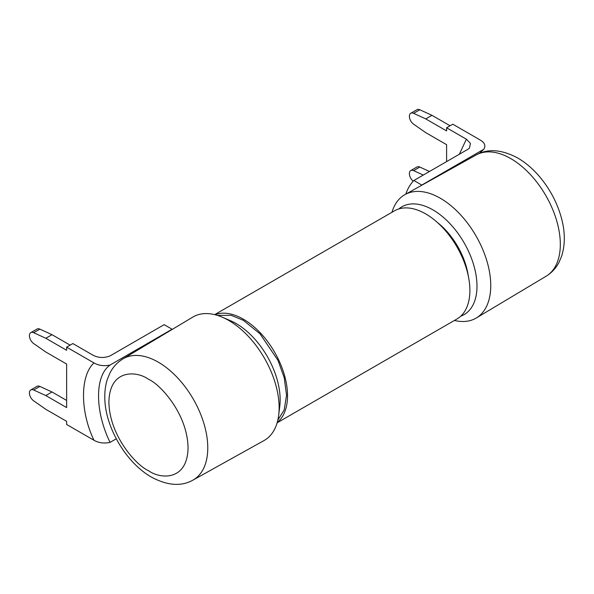 <?xml version="1.0" encoding="UTF-8"?>
<svg xmlns="http://www.w3.org/2000/svg" width="594" height="594" viewBox="0 0 594 594"><rect width="100%" height="100%" fill="white"/><g stroke="black" fill="none" stroke-linecap="round" stroke-linejoin="round"><path stroke-width="0.89" d="M215.013 314.723A62.452 36.056 60 0 1 243.377 319.193A62.452 36.056 60 0 1 283.39 371.718A62.452 36.056 60 0 1 277.227 422.475M277.131 422.809L456.949 318.993A62.452 36.056 -120 0 0 466.52 268.948A62.452 36.056 -120 0 0 425.72 213.914A62.452 36.056 -120 0 0 394.498 210.818L214.679 314.642M228.735 320.448A71.265 41.149 -120 0 0 222.23 317.174A71.265 41.149 -120 0 0 192.783 317.107L122.965 358.88A69.995 40.414 60 0 1 158.279 362.162A69.995 40.414 60 0 1 204.091 424.131A69.995 40.414 60 0 1 192.953 480.115L264.048 440.54A71.265 41.149 -120 0 0 278.705 415.006A71.265 41.149 -120 0 0 279.128 407.729A71.265 41.149 -120 0 0 228.735 320.448M278.705 415.006L279.781 406.133A62.244 35.937 -120 0 0 280.145 399.777A62.244 35.937 -120 0 0 230.45 320.686L222.23 317.174M391.966 212.281A71.265 41.149 60 0 1 405.049 194.55A71.265 41.149 60 0 1 475.994 235.885A71.265 41.149 60 0 1 476.314 317.983A71.265 41.149 60 0 1 454.425 320.448M398.826 208.932A62.244 35.937 60 0 1 464.092 242.753A62.244 35.937 60 0 1 460.751 316.186M413.216 181.177A6.668 3.846 60 0 1 409.593 175.334A6.668 3.846 60 0 1 410.766 170.56A6.668 3.846 60 0 1 413.61 170.641L423.284 175.059M410.766 170.56L416.966 166.981A6.668 3.846 60 0 1 419.81 167.055L429.484 171.48M446.599 161.598L446.599 144.676L425.757 132.648L413.61 124.168A6.668 3.846 60 0 1 409.66 118.295A6.668 3.846 60 0 1 410.766 113.268A6.668 3.846 60 0 1 413.61 113.343L425.757 118.897L446.599 130.925L446.599 127.777L466.379 139.196L470.441 143.384L469.46 148.121L467.953 149.272L413.87 180.494L421.792 185.068L483.813 149.265L479.388 153.4M410.766 113.268L416.966 109.69A6.668 3.846 60 0 1 419.81 109.764L431.964 115.318L425.757 118.897M431.964 115.318L450.074 125.772M483.813 149.265C485.974 145.768 484.749 142.671 480.145 139.984L452.799 124.198L446.599 127.777M459.333 154.247L466.379 139.196M405.799 194.134A80.695 46.592 60 0 1 413.87 180.494M421.042 185.647A71.926 41.528 60 0 1 421.792 185.068M70.114 345.136L52.005 334.682L39.857 329.128A6.668 3.846 -120 0 0 37.014 329.054L30.806 332.633A6.668 3.846 -120 0 0 29.7 337.659A6.668 3.846 -120 0 0 33.658 343.54L45.805 352.012L66.639 364.048L66.639 407.588L45.805 395.559L52.005 391.981L39.857 386.427A6.668 3.846 -120 0 0 37.014 386.345L30.806 389.931A6.668 3.846 -120 0 0 29.7 394.958A6.668 3.846 -120 0 0 33.658 400.831L45.805 409.311L66.639 421.339L66.639 424.495L93.986 440.273C98.641 442.938 104.002 443.644 110.061 442.396C94.698 410.929 94.728 375.66 110.061 365.05C104.017 366.298 98.663 365.592 93.986 362.927C80.019 375.623 80.019 411.449 93.986 440.273M110.061 365.05L172.082 329.239L164.159 324.666L110.076 355.888C103.995 358.279 98.181 357.974 92.627 354.982L72.847 343.562L66.639 347.141L66.639 350.297L45.805 338.261L52.005 334.682M45.805 338.261L33.658 332.707A6.668 3.846 -120 0 0 30.806 332.633M66.639 400.43L52.005 391.981M45.805 395.559L33.658 390.006A6.668 3.846 -120 0 0 30.806 389.931M66.639 347.141L93.986 362.927M172.082 329.239A71.926 41.528 -120 0 0 170.805 330.257M116.276 438.81L110.061 442.396M277.829 420.106L284.17 410.038L286.546 395.233L284.236 377.702L277.947 360.298L260.001 333.783L243.377 320.337L231.237 315.34L217.374 315.384M437.563 222.616A54.032 31.192 60 0 1 468.265 275.802M148.478 470.663C136.902 465.822 109.445 436.256 108.91 402.123C109.445 368.614 136.902 370.76 148.478 379.276C160.053 384.125 187.511 413.684 188.053 447.817C187.511 481.326 160.053 479.187 148.478 470.663M476.143 154.975C487.771 148.418 501.626 149.421 517.716 157.997C525.92 162.793 533.442 169.305 540.288 177.517C550.512 189.961 557.632 203.749 561.649 218.874C565.154 232.321 565.184 244.631 561.746 255.821L559.103 262.162C556.029 268.124 551.707 272.802 546.131 276.21A69.995 40.414 -120 0 0 556.467 220.018A69.995 40.414 -120 0 0 510.825 158.62A69.995 40.414 -120 0 0 476.143 154.975L405.049 194.55M419.81 167.055L413.61 170.641M419.81 109.764L413.61 113.343M33.658 332.707L39.857 329.128M33.658 390.006L39.857 386.427M122.965 358.88C117.352 362.31 113.008 367.033 109.935 373.039L107.299 379.418C105.457 385.216 104.633 391.446 104.819 398.099C105.019 426.009 125.096 462.05 151.388 477.093C167.419 485.662 181.274 486.672 192.953 480.115M546.131 276.21L476.314 317.983"/></g></svg>
